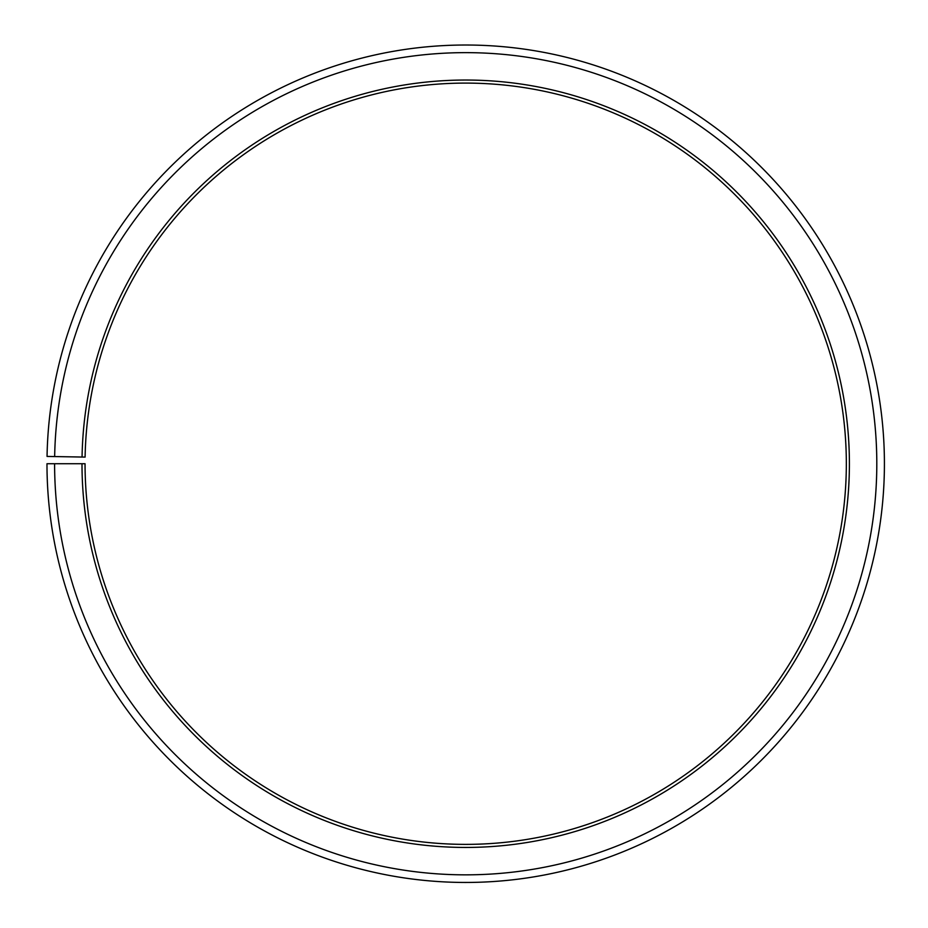 <?xml version="1.0" encoding="UTF-8"?>
<svg xmlns="http://www.w3.org/2000/svg" width="928" height="928" viewBox="0 0 928 928"><rect width="100%" height="100%" fill="white"/><g stroke="black" fill="none" stroke-linecap="round" stroke-linejoin="round"><path stroke-width="1.39" d="M85.109 457.086A380.654 380.654 0 0 1 659.843 136.323A380.654 380.654 0 0 1 654.101 794.484A380.654 380.654 0 0 1 85.051 463.733L82 463.733A383.693 383.693 0 0 0 655.609 797.14A383.693 383.693 0 0 0 661.397 133.702A383.693 383.693 0 0 0 82.058 457.04L85.109 457.086M54.601 463.733A411.104 411.104 0 0 0 669.181 820.955A411.104 411.104 0 0 0 675.375 110.13A411.104 411.104 0 0 0 54.659 456.564L47.05 456.425A418.714 418.714 0 0 1 679.261 103.576A418.714 418.714 0 0 1 672.939 827.567A418.714 418.714 0 0 1 46.98 463.733L82 463.733M54.659 456.564L82.058 457.04"/></g></svg>
